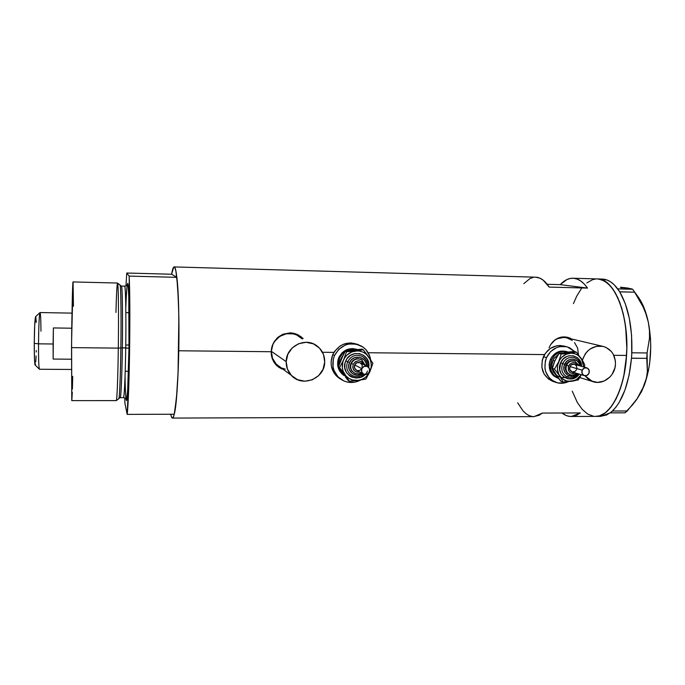 <?xml version="1.0" encoding="UTF-8"?>
<svg xmlns="http://www.w3.org/2000/svg" width="685" height="685" viewBox="0 0 685 685"><rect width="100%" height="100%" fill="white"/><g stroke="black" fill="none" stroke-linecap="round" stroke-linejoin="round"><path stroke-width="1.03" d="M602.723 346.327L567.137 337.919C562.539 336.823 558.198 337.714 554.122 340.582L557.521 338.655L563.652 337.448L566.718 337.816L572.266 340.428M582.361 360.216C586.223 349.564 593.261 344.992 603.468 346.499C611.465 349.256 615.464 355.207 615.464 364.369C615.096 376.133 602.74 385.458 592.611 381.545L585.007 375.782L588.406 379.293L591.232 380.988L597.603 382.393L604.119 381.04L609.787 377.144L612.039 374.412L614.933 367.896L615.464 364.369L615.361 360.824L613.255 354.256L611.337 351.482L606.122 347.466L603.023 346.387L596.438 346.31L590.17 348.965L587.473 351.208L585.196 353.957L582.361 360.216M299.713 336.703C288.924 328.312 271.157 337.405 271.337 351.337L286.184 361.637C286.013 346.576 305.176 336.72 316.787 345.754C322.104 349.787 324.75 355.181 324.716 361.954C324.93 378.514 302.231 387.813 291.416 375.431C287.863 371.578 286.116 366.98 286.184 361.637L271.337 351.337L272.904 344.427L274.659 341.318L279.763 336.386L286.321 333.783L293.308 333.878L296.631 334.956L302.291 338.947M278.067 366.749L283.325 369.412L278.067 366.749M271.406 355.421L271.157 351.73L272.75 344.461L276.86 338.313L282.922 334.22L290.089 332.85L297.247 334.434L303.172 338.536L297.247 334.434L293.737 333.278L290.089 332.85L282.922 334.22L278.23 337.063L274.522 341.173L272.75 344.461L271.157 351.73L178.759 350.771L271.157 351.73L272.339 358.949L271.406 355.421M273.931 362.177L272.339 358.949L276.098 364.977L273.931 362.177M277.391 366.201L276.098 364.977L277.391 366.201M281.903 368.984L278.795 367.28L281.903 368.984M626.552 355.438C629.455 315.288 614.171 277.947 597.414 278.932L601.524 279.651L607.381 282.982L612.861 288.959L617.707 297.418L621.706 308.053L624.643 320.443L626.39 334.057L626.826 348.288L626.552 355.438L613.786 355.309L626.552 355.438L623.804 376.031L620.49 388.284L616.175 398.738L611.08 406.984L605.429 412.738L599.486 415.829L595.291 416.394L599.486 415.829L605.429 412.738L611.08 406.984L616.175 398.738L620.49 388.284L623.804 376.031L625.953 362.502L626.826 348.288L625.67 327.13L623.316 314.055L619.822 302.487L615.378 292.897L610.181 285.654L604.487 280.987L598.527 279C613.906 280.079 627.623 311.863 626.818 348.905C626.193 385.955 611.311 416.497 595.959 416.386C610.292 416.763 624.677 389.885 626.552 355.438M570.579 338.339L567.445 337.26L570.579 338.339M564.209 336.866L567.445 337.26L560.989 337.166L564.209 336.866M557.933 338.159L560.989 337.166L555.124 339.794L557.933 338.159M552.667 342.003L555.124 339.794L550.629 344.692L552.667 342.003M549.062 347.792L550.629 344.692L549.062 347.792M322.489 352.27L333.929 352.39L322.489 352.27M368.188 352.741L544.524 354.582L368.188 352.741M171.61 274.231C172.415 269.428 173.245 266.996 174.101 266.919C177.201 265.343 179.693 306.263 178.759 350.771C178.066 388.926 175.129 418.578 172.492 418.081C171.858 418.141 171.267 416.865 170.702 414.245L171.507 417.028L172.594 418.055L173.716 416.155L174.838 411.291L176.876 393.173L178.04 373.556L178.853 318.371L178.34 299.02L176.833 277.348L129.157 276.098C130.749 304.825 129.371 398.627 127.162 414.382L174.247 414.228C178.819 398.619 180.635 305.835 176.833 277.348L171.61 274.231L173.75 267.056L174.846 267.604L175.899 271.123L177.68 286.792L178.742 312.086L178.879 342.86L178.117 371.861L176.447 398.208L174.247 414.228L127.162 414.382L129.2 371.57L129.85 317.515L129.157 276.098L126.751 273.024L171.61 274.231L176.833 277.348L129.157 276.098L126.751 273.024L125.971 285.893L126.751 273.024L171.61 274.231M560.262 284.643C564.243 280.336 568.456 278.196 572.9 278.23C578.106 278.375 582.986 281.663 587.533 288.094L549.199 287.092C544.969 280.61 540.431 277.314 535.584 277.177L539.866 278.153L543.102 280.105L549.199 287.092L587.533 288.094L560.262 284.643L587.533 288.094L584.339 284.121L580.974 281.15L577.498 279.215L573.962 278.307L570.417 278.427L566.923 279.548L560.262 284.643L547.229 284.292L560.262 284.643M580.341 412.944L571.427 416.489C568.139 416.557 564.979 415.393 561.94 413.004L566.238 415.538L569.732 416.42L573.276 416.292L576.838 415.136L580.341 412.944L542.4 413.064L580.341 412.944M172.492 418.081L534.103 416.634L542.4 413.064L539.138 415.273L533.504 416.643M573.422 303.592L576.693 296.194L581.445 288.522L576.693 296.194L573.422 303.592M586.797 282.931L592.559 279.694L595.53 279.018L592.559 279.694L586.797 282.931M593.484 416.232L587.653 414.023L582.216 409.373L577.352 402.532L572.249 391.195L577.352 402.532L582.216 409.373L587.653 414.023L593.484 416.232M517.663 402.806L523.109 410.991L526.123 413.8L529.274 415.675L532.519 416.566M533.272 277.374L530.019 278.512L523.811 283.667M300.458 336.241L302.71 338.296L298.258 334.914M285.277 369.147L281.955 368.102M278.906 366.415L276.243 364.155L272.51 358.272L271.337 351.337C271.277 356.286 272.904 360.55 276.218 364.12L280.901 367.605M569.911 338.176L567.206 337.208M574.527 342.568L577.626 348.1L578.448 354.573M286.184 361.637L287.443 369.121L291.45 375.466L297.598 379.713L304.919 381.22L312.317 379.773L318.662 375.611L323.012 369.352L324.716 361.954L323.508 354.522L319.561 348.168L313.465 343.879L306.135 342.303L298.694 343.699L292.281 347.86L287.88 354.171L286.184 361.637M598.048 416.172L600.831 416.369L610.207 412.849L612.493 410.94C622.682 400.742 629.01 383.189 631.476 358.272L631.827 352.698C632.503 327.25 628.47 306.974 619.719 291.878L617.707 288.882C613.263 282.939 608.494 279.694 603.408 279.137L597.56 278.932M600.831 416.369L595.291 416.394M631.476 358.272L631.621 356.363L631.476 358.272L646.751 358.341L647.385 371.467L646.409 378.231L644.371 385.133L641.314 391.871L637.333 398.447L627.263 410.974L612.467 411.009L611.714 411.642L615.969 407.113L619.231 402.335L624.9 390.176L629.095 375.166L631.476 358.272M619.719 291.878L619.034 290.808L619.719 291.878L634.635 292.178L643.035 306.76L646.169 314.424L648.361 322.344L649.457 330.179L649.526 337.928L647.094 352.963L631.844 352.792L631.724 354.625L631.579 335.102L629.335 318.371L625.277 303.652L619.719 291.878M600.154 416.369L606.525 415.024L611.003 412.242L610.249 412.867L624.994 412.815L610.249 412.867L612.467 411.009L627.263 410.974L624.994 412.815L632.572 404.844L637.333 398.447L641.314 391.871L644.371 385.133C651.152 365.593 652.48 344.658 648.361 322.344L649.457 330.179L649.526 337.928L647.094 352.963L647.385 371.467L646.409 378.231L641.742 391.255L636.682 399.526L644.371 385.133L648.387 370.859L649.697 362.973L650.75 346.473L650.476 338.184L648.361 322.344C646.006 311.341 642.479 302.693 637.778 296.399L641.691 302.684L644.328 308.515L648.361 322.344L646.169 314.424L643.035 306.76L634.635 292.178L619.702 291.793L614.342 284.934L610.797 281.98L607.133 280.045L602.286 279.069M621.047 287.768L624.746 287.674L620.396 287.212L631.938 288.916L617.75 288.89L632.64 289.275L634.635 292.178L632.632 289.267L628.128 288.12L624.746 287.674L628.419 288.633M597.414 278.932L573.037 278.238M646.751 358.341L631.51 358.195L631.844 352.792L647.094 352.963L646.751 358.341M129.011 345.034L125.757 345L129.011 345.034M118.668 398.653C119.729 400.451 120.671 365.276 120.86 347.946L118.308 348.126C117.923 378.051 116.972 401.487 116.27 400.614C116.989 400.999 117.923 377.683 118.308 348.126L120.86 347.946C121.339 314.346 120.851 283.282 119.961 284.96L117.512 283.051C118.359 281.244 118.805 313.345 118.308 348.126C118.796 313.73 118.368 281.809 117.537 283.033L73.038 281.937C72.601 280.67 71.839 312.874 71.54 347.62L118.308 348.126L71.54 347.62L71.779 400.622L71.6 341.49L73.038 281.937M115.945 312.454C116.424 294.207 116.947 284.403 117.512 283.051M120.2 285.491L121.425 286.082C122.649 286.578 122.683 330.307 122.35 347.843C121.973 375.868 120.997 398.036 120.243 397.668L123.454 397.668C124.285 398.036 125.338 375.885 125.715 347.877L122.35 347.843L128.968 348.237L127.684 389.842L126.579 399.937C126.614 399.021 125.569 398.268 123.454 397.668C124.627 396.701 125.535 364.266 125.715 347.877C126.203 315.297 125.629 285.003 124.644 286.159L121.425 286.082C122.324 284.926 122.82 315.237 122.35 347.843L120.86 347.946L122.35 347.843C122.17 364.24 121.305 396.701 120.243 397.668L120.209 397.668M127.213 284.892L127.787 283.359L128.163 285.097L128.883 299.122L128.968 348.237C128.771 362.382 128.223 384.61 127.256 395.939C126.263 407.489 125.269 395.373 125.064 375.945M124.91 403.105L124.756 397.951L124.91 403.105L127.162 414.382L124.91 403.105M125.8 307.942C126.4 288.856 127.77 274.711 128.549 290.149C129.311 305.596 129.208 333.133 128.968 348.237L127.744 388.9L126.913 398.91L126.511 400.562L125.963 398.935M72.704 376.39L72.396 389.089M72.293 392.222L71.831 400.537M73.072 282.014L73.441 306.238M124.653 286.159C126.768 285.619 127.821 284.866 127.812 283.898C128.181 285.448 128.249 283.248 128.78 295.851L128.968 348.237L125.715 347.877C126.066 330.35 125.989 286.655 124.644 286.159M71.779 400.622L116.287 400.614L118.753 398.764C119.498 399.552 120.474 376.861 120.86 347.946C121.211 329.468 121.151 282.271 119.875 285.106M39.927 312.651L35.543 316.753C34.841 319.484 34.413 328.346 34.259 343.339L38.514 343.836C38.703 326.188 39.173 315.794 39.927 312.651C40.518 312.42 40.869 318.611 40.963 331.223M53.379 327.944L71.754 328.218L53.379 327.944L53.147 359.06L53.379 327.944L53.147 359.06L53.113 343.998L38.514 343.836L53.113 343.998L53.379 327.944M71.993 313.131L40.038 312.548C39.233 314.501 38.728 324.93 38.514 343.836C38.48 359.454 38.788 367.931 39.439 369.249L71.403 369.455M71.445 359.214L53.147 359.06L71.445 359.214M36.314 350.566L36.271 351.987M36.108 355.9L35.723 361.937M35.509 363.838L35.286 364.865M35.158 365.045L34.507 359.839L34.259 343.339L34.695 325.298L35.646 316.658M35.774 316.821L36.305 322.361M39.328 369.112C38.745 366.749 38.48 358.324 38.514 343.836L34.259 343.339C34.233 355.661 34.49 362.853 35.029 364.917L39.328 369.112M574.912 361.166C571.307 360.276 568.55 361.603 566.623 365.156L568.61 365.961C571.624 361.791 574.689 361.569 577.806 365.293L575.511 363.033L572.549 362.69L569.826 364.18L568.259 366.997L568.37 370.191L570.125 372.683L572.934 373.633L575.477 372.948C569.997 374.207 567.711 371.886 568.61 365.961L566.623 365.156C568.499 361.671 571.204 360.327 574.758 361.106L579.065 365.653M579.202 374.078C571.864 385.518 554.61 375.063 560.681 362.733L562.659 363.538C560.604 369.806 562.257 374.344 567.608 377.152C562.257 374.344 560.604 369.806 562.659 363.538L564.637 364.351C567.642 356.705 579.048 357.895 579.878 365.884L578.885 362.973L576.804 360.567L572.403 359.068L569.278 359.693L566.546 361.552L564.089 365.97L563.892 369.352L564.928 372.477L568.37 375.688L573.003 376.211L577.541 373.573C571.615 380.732 560.441 372.803 564.637 364.351L560.681 362.733L563.284 358.931L567 356.414L569.098 355.763L573.388 355.806L577.232 357.604L578.808 359.086L580.957 362.922L581.548 366.364C581.796 354.573 565.065 351.585 560.681 362.733L559.671 369.54L561.083 373.804L563.935 377.067L567.796 378.839L572.069 378.865L576.111 377.135L579.202 374.078M574.561 357.775C569.389 356.525 565.416 358.452 562.659 363.538C565.416 358.452 569.389 356.525 574.561 357.775M586.634 367.819L574.484 364.334C572.497 363.889 570.982 364.634 569.937 366.578L582.207 370.191C583.278 368.196 584.827 367.425 586.857 367.888C589.091 368.95 589.794 370.765 588.963 373.334C587.876 375.354 586.3 376.116 584.254 375.62C582.062 374.541 581.385 372.734 582.207 370.191L569.937 366.578L571.393 364.822L574.184 364.257M574.372 361.004L574.081 360.926C570.545 360.139 567.831 361.483 565.964 364.959L566.623 365.156L565.964 364.959L566.641 363.744L569.757 361.158L574.227 360.969M570.322 374.695C561.375 383.129 547.375 371.672 552.992 360.378L554.251 360.926M558.172 378.231L554.293 376.313L552.418 374.575L549.849 370.054L549.147 364.728L549.55 362.014L550.432 359.411L551.682 359.771C555.304 353.015 560.57 350.352 567.48 351.79L564.209 351.294L559.165 352.296L554.764 355.275L551.682 359.771L550.432 359.411L551.767 357.013L555.569 353.212L560.373 351.182L566.195 351.448C559.303 350.018 554.045 352.672 550.432 359.411C547.64 367.982 549.927 374.164 557.299 377.949L558.369 378.291M553.574 381.605L548.574 379.096L544.096 374.001L541.869 367.348L542.263 360.156L545.2 353.52L550.252 348.485L556.622 345.805L559.996 345.497L564.157 346.105C555.081 344.315 548.171 347.843 543.428 356.697L546.51 357.587C551.279 348.674 558.232 345.12 567.36 346.927L574.921 351.713L569.714 347.809L566.538 346.713L559.782 346.627L556.468 347.637L550.612 351.602L546.51 357.587L543.428 356.697C539.746 367.973 542.726 376.133 552.384 381.194L555.501 382.247C545.799 377.161 542.803 368.941 546.51 357.587L545.328 361.063L544.935 368.307L545.74 371.801L549.173 377.829L551.673 380.141L557.761 382.924L564.491 382.958L568.344 381.673C564.055 383.609 559.773 383.805 555.501 382.247M567.445 352.15L564.029 352.587M555.698 359.051L554.199 362.425M554.918 373.085L556.845 376.005M558.463 378.325C551.151 374.498 548.89 368.316 551.682 359.771L550.397 365.105L551.1 370.448L553.677 374.978L558.463 378.325M556.254 375.303L553.42 372.006L552.47 369.866L551.845 365.114L552.992 360.378L554.182 358.246L558.481 354.299M554.67 361.081L552.992 360.378M578.38 379.67L573.405 381.023L563.01 382.042L559.636 375.851L554.456 369.069L558.695 361.817L561.135 354.034L576.325 352.081L583.423 362.117L584.784 365.062L584.322 367.16L584.784 365.062L583.423 362.117L581.505 358.837L583.731 366.989L582.361 360.378L576.325 352.081L574.193 351.516L569.86 351.816L559.054 353.469L561.135 354.034L559.054 353.469L556.802 356.919L554.045 362.656L552.41 368.436L554.456 369.069L552.41 368.436L553.848 371.381L560.929 381.348L563.01 382.042L560.929 381.348L558.232 378.026L552.41 368.436L554.841 360.695L559.054 353.469L569.86 351.816L574.193 351.516L576.325 352.081L566.281 354.222L561.82 357.245L559.551 360.156L557.599 365.379L557.393 369.078L558.763 374.31L561.931 378.471L566.409 380.928L571.513 381.314L576.462 379.576L581.377 374.738C578.928 378.462 575.64 380.654 571.513 381.314C566.546 381.802 562.582 379.978 559.636 375.851C556.982 371.493 556.665 366.809 558.695 361.817C561.041 356.962 564.697 354.128 569.663 353.297C574.646 352.843 578.594 354.693 581.505 358.837L577.857 355.164L574.775 353.717L571.393 353.203L561.135 354.034L558.695 361.817L554.456 369.069L559.636 375.851L563.01 382.042L578.149 379.995L580.435 376.57M570.083 374.618L566.957 372.691L565.656 370.388L565.305 367.674L565.964 364.959C564.526 369.386 565.724 372.546 569.543 374.455L570.083 374.618C566.349 372.674 565.193 369.523 566.623 365.156C565.185 369.583 566.384 372.751 570.203 374.661C572.574 375.389 574.749 374.943 576.736 373.325M570.614 374.781L569.543 374.455M576.556 369.652L575.1 371.407L572.309 371.972M572.18 371.946L569.766 369.6L569.937 366.578C569.132 369.061 569.809 370.825 571.949 371.878L584.254 375.62M574.861 364.488L576.428 365.953L576.916 368.145M582.207 370.191L582.027 373.282L583.928 375.483L586.805 375.5L588.963 373.334L589.143 370.242L587.242 368.042L584.365 368.016L582.207 370.191M361.534 359.771L365.216 365.37L361.74 359.856C357.339 357.938 353.862 359.137 351.337 363.427L353.195 364.274C357.022 359.556 360.55 359.676 363.778 364.634L361.697 361.748L358.58 360.738L355.387 361.689L353.195 364.274L352.749 367.631L354.196 370.611L357.048 372.212L359.865 372.075C354.385 372.417 352.158 369.814 353.195 364.274L351.337 363.427C353.862 359.137 357.339 357.938 361.74 359.856M367.545 371.03C361.183 385.261 338.904 375.012 345.779 360.892L347.629 361.74C345.694 367.126 346.893 371.527 351.242 374.935C355.472 377.409 359.608 377.152 363.649 374.156M364.968 374.549L361.012 377.144L356.363 378.06L351.765 377.101L349.718 375.945L346.49 372.52L344.829 368.042L345 363.213L345.779 360.892L347.629 361.74C351.234 355.592 356.2 353.854 362.528 356.534C366.15 358.837 367.854 362.194 367.631 366.595C367.854 362.194 366.15 358.837 362.528 356.534C356.2 353.854 351.234 355.592 347.629 361.74L349.478 362.579C352.955 353.674 367.083 356.56 366.466 366.004L365.918 362.725L364.103 359.762L359.651 357.236L354.487 357.698L351.516 359.642L349.478 362.579L348.674 366.064L349.23 369.549L352.364 373.65L357.253 375.209L362.519 373.522C355.609 378.976 345.497 370.551 349.478 362.579L347.629 361.74C345.694 367.126 346.893 371.527 351.242 374.935M367.134 366.347L360.61 363.024C358.127 361.834 356.14 362.468 354.676 364.925L361.8 368.676C363.307 366.158 365.336 365.507 367.888 366.723C369.635 368.076 370.131 369.823 369.352 371.981C367.794 374.558 365.73 375.183 363.153 373.864C361.492 372.503 361.038 370.773 361.8 368.676L354.676 364.925L356.953 362.699L360.053 362.725L362.168 364.985L362.048 368.153M361.098 359.522C356.765 357.81 353.383 359.043 350.96 363.23L352.621 360.824L355.053 359.231L357.861 358.692L360.618 359.283M338.869 357.433L339.58 357.81C343.476 350.634 349.281 347.869 357.005 349.504L353.16 348.913L347.637 349.966L342.86 353.092L339.58 357.81L338.869 357.433L342.14 352.724L346.901 349.615L352.415 348.562L357.219 349.487C349.187 347.235 343.065 349.889 338.869 357.433C336.326 364.343 337.722 370.14 343.065 374.841L344.529 375.817L339.717 371.133L337.756 365.867L337.953 360.164L338.869 357.433M357.912 344.427L350.737 342.86L343.433 344.247L340.085 345.993L334.648 351.277L332.773 354.607L334.511 355.524C341.002 344.452 349.949 341.293 361.363 346.053C366.535 349.136 369.626 353.7 370.636 359.753L369.669 355.883L365.807 349.555L363.024 347.107L356.286 344.118L348.853 344.024L345.231 345.086L338.878 349.239L334.511 355.524L332.773 354.607C329.451 363.589 331.206 371.193 338.056 377.426L340.796 379.233L336.172 375.697L333.912 372.76L331.309 365.773L331.069 361.997L332.773 354.607C338.989 343.87 347.68 340.625 358.854 344.88M355.053 349.804L351.302 350.258M342.277 357.039L340.702 360.584M341.755 371.775L343.947 374.841M360.575 380.064C353.255 383.728 346.336 383.215 339.82 378.505C332.927 372.229 331.155 364.574 334.511 355.524L333.287 359.171L333.03 366.775L333.997 370.439L337.928 376.767L343.964 380.997L347.5 382.119L354.907 382.144L360.575 380.064M344.504 375.774L338.681 367.34L340.428 371.553L344.504 375.774M338.51 366.518L339.58 357.81L338.287 363.41L338.51 366.518M339.991 362.151L341.036 358.452L343.142 355.121M344.058 375.183L338.399 366.886L341.378 358.769L345.36 351.174L351.02 350.189L361.988 349.136L363.255 349.71L351.748 351.953L346.901 355.13L344.469 358.186L342.885 361.766L342.312 367.554L343.159 371.304L346.156 376.133L349.085 378.505L352.535 380.004L358.169 380.406L361.851 379.43L365.191 377.512L367.956 374.806L369.968 371.484L371.082 367.768L371.227 363.906L370.397 360.173L368.633 356.808L366.073 354.042L362.87 352.073L359.248 351.028L355.455 350.985C360.935 350.514 365.328 352.458 368.633 356.808L363.255 349.71L346.55 351.765L343.562 359.925C346.036 354.83 350.001 351.85 355.455 350.985L346.55 351.765L343.562 359.925L339.554 367.545L344.949 374.669C341.909 370.088 341.447 365.173 343.562 359.925L339.554 367.545L349.299 381.168L358.169 380.406C352.707 380.92 348.297 379.01 344.949 374.669L349.299 381.168L358.169 380.406L365.927 379.028L369.968 371.484C367.52 376.536 363.589 379.516 358.169 380.406L365.927 379.028L369.968 371.484L372.88 363.35L368.633 356.808C371.63 361.389 372.075 366.278 369.968 371.484L372.88 363.35L363.255 349.71L361.988 349.136L351.02 350.189L345.36 351.174L346.55 351.765L345.36 351.174L343.305 354.804L338.399 366.886L339.554 367.545L338.399 366.886L344.058 375.183M348.1 380.449L345.394 376.964L349.299 381.168L348.1 380.449M368.813 366.646C370.85 353.323 350.754 348.203 345.779 360.892L346.978 358.76L350.455 355.378L354.89 353.571L359.616 353.623L363.906 355.515L367.1 358.957L368.735 363.418L368.71 367.434M354.136 372.777L352.244 371.347L350.754 368.924L350.3 366.073L350.96 363.23C349.633 366.852 350.403 369.857 353.263 372.246L354.136 372.777M353.905 372.631L353.648 372.46C350.78 370.063 350.009 367.057 351.337 363.427C349.984 367.203 350.84 370.268 353.905 372.631C356.294 374.07 358.752 374.138 361.286 372.845M361.646 368.864L359.771 370.371L357.424 370.594M356.765 370.397L354.556 368.093L354.676 364.925C353.931 366.963 354.376 368.65 356.003 369.977L356.765 370.397M361.8 368.676L361.68 371.938L363.846 374.25L367.023 374.267L369.352 371.981L369.48 368.735L367.314 366.415L364.137 366.389L361.8 368.676M174.127 266.919L535.584 277.177M595.959 416.386L571.436 416.489M276.218 364.12L291.416 375.431M579.818 377.563L592.602 381.545M636.682 399.518L634.635 402.206M637.778 296.399L633.668 290.705M128.463 371.279L125.218 371.253L128.463 371.279M120.243 397.668L118.967 398.285M129.105 312.694L125.852 312.634M568.362 377.401L567.762 377.212C571.941 378.428 575.537 377.324 578.534 373.873M574.313 357.698C578.166 359.103 580.349 361.928 580.88 366.175M566.195 351.448L566.769 351.593M564.157 346.105L566.452 346.696M557.299 377.949L558.472 378.334M361.928 359.967L365.259 365.388M352.672 375.731L350.848 374.661C355.181 377.435 359.471 377.272 363.701 374.181M367.588 366.543C368.11 363.067 366.501 359.779 362.776 356.679C366.261 359.026 367.896 362.331 367.682 366.603M338.056 377.426L339.82 378.505M343.065 374.841L343.784 375.269M353.263 372.246L353.648 372.46C356.106 374.061 358.666 374.207 361.337 372.871M356.003 369.977L363.153 373.864"/></g></svg>
